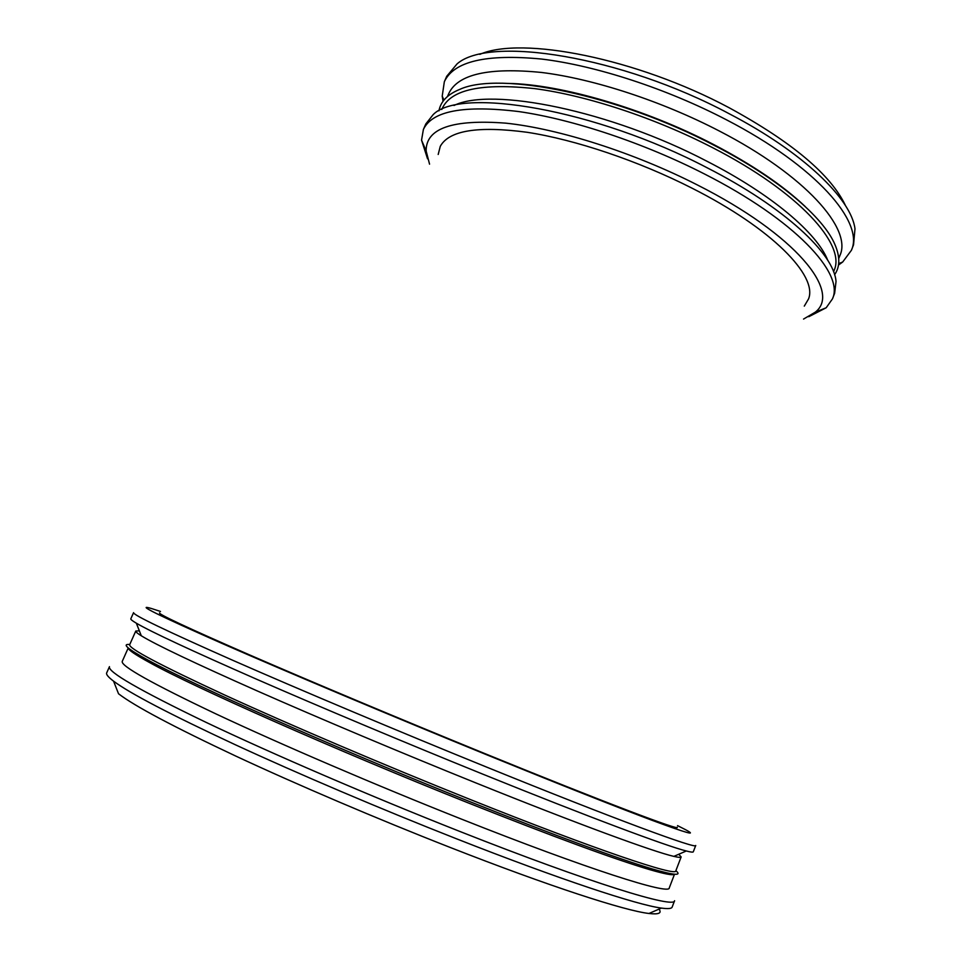<?xml version="1.0" encoding="UTF-8"?>
<svg xmlns="http://www.w3.org/2000/svg" width="962" height="962" viewBox="0 0 962 962"><rect width="100%" height="100%" fill="white"/><g stroke="black" fill="none" stroke-linecap="round" stroke-linejoin="round"><path stroke-width="1.44" d="M692.087 188.203C772.029 228.559 817.904 275.902 808.561 298.893L804.292 306.12L808.561 298.893C817.904 275.902 772.029 228.559 692.087 188.203C772.029 228.559 817.904 275.902 808.561 298.893C817.904 275.902 772.029 228.559 692.087 188.203C638.419 160.894 575.3 139.67 527.128 132.287C477.982 125.745 449.026 130.435 440.271 146.344C449.026 130.435 477.982 125.745 527.128 132.287C575.3 139.67 638.419 160.894 692.087 188.203C638.419 160.894 575.3 139.67 527.128 132.287C477.982 125.745 449.026 130.435 440.271 146.344C449.026 130.435 477.982 125.745 527.128 132.287C575.3 139.67 638.419 160.894 692.087 188.203M483.417 753.005C605.567 802.861 681.793 831.601 677.14 827.212C681.793 831.601 605.567 802.861 483.417 753.005C401.671 719.66 310.582 681.421 248.905 654.617C187.073 627.633 157.323 613.708 159.632 612.842C157.323 613.708 187.073 627.633 248.905 654.617C310.582 681.421 401.671 719.66 483.417 753.005M449.819 847.306C549.037 886.23 624.963 910.798 648.977 913.479C658.717 914.634 662.06 913.178 658.982 909.138C662.06 913.178 658.717 914.634 648.977 913.479L661.411 908.08C668.013 908.994 671.584 908.669 672.137 907.106L674.578 900.721C674.999 908.91 590.957 883.272 459.499 831.312C590.957 883.272 674.999 908.91 674.578 900.721L672.137 907.106C671.584 908.669 668.013 908.994 661.411 908.08C637.337 905.014 559.295 879.28 456.469 838.78C559.295 879.28 637.337 905.014 661.411 908.08L648.977 913.479C624.963 910.798 549.037 886.23 449.819 847.306C377.104 818.818 297.33 784.776 235.846 756.108C173.509 726.767 134.403 705.988 118.542 693.77C134.403 705.988 173.509 726.767 235.846 756.108C297.33 784.776 377.104 818.818 449.819 847.306M106.686 672.883C105.964 674.386 108.261 677.14 113.564 681.156C129.702 693.229 170.058 714.309 234.608 744.42C298.292 773.869 381.12 809.138 456.469 838.78C381.12 809.138 298.292 773.869 234.608 744.42C170.058 714.309 129.702 693.229 113.564 681.156C108.261 677.14 105.964 674.386 106.686 672.883L109.464 666.642C107.287 671.692 139.418 690.223 205.856 722.258C272.27 753.859 370.659 796.259 459.499 831.312C370.659 796.259 272.27 753.859 205.856 722.258C139.418 690.223 107.287 671.692 109.464 666.642L106.686 672.883M461.303 819.047C588.359 869.516 669.877 895.249 669.263 887.938L674.518 874.23L669.263 887.938C669.877 895.249 588.359 869.516 461.303 819.047C375.541 785.04 280.543 744.251 216.185 714.02C151.731 683.381 120.418 665.824 122.258 661.363C120.418 665.824 151.731 683.381 216.185 714.02C280.543 744.251 375.541 785.04 461.303 819.047M467.905 802.777C553.27 836.675 613.612 858.898 648.941 869.42C664.682 874.037 673.184 875.636 674.458 874.217C673.184 875.636 664.682 874.037 648.941 869.42L652.164 868.902C674.362 875.396 682.262 875.985 675.877 870.694C682.262 875.985 674.362 875.396 652.164 868.902C616.63 858.248 555.711 835.774 469.396 801.466C555.711 835.774 616.63 858.248 652.164 868.902L648.941 869.42C613.612 858.898 553.27 836.675 467.905 802.777C336.953 750.625 193.206 686.832 149.735 662.638C193.206 686.832 336.953 750.625 467.905 802.777M128.295 647.991C128.186 649.891 135.329 654.773 149.735 662.638L147.811 659.992C191.57 684.235 336.965 748.689 469.396 801.466C336.965 748.689 191.57 684.235 147.811 659.992C127.525 648.893 121.513 643.722 129.774 644.492C121.513 643.722 127.525 648.893 147.811 659.992L149.735 662.638C135.329 654.773 128.186 649.891 128.295 647.991M469.384 799.157C596.043 849.891 676.887 876.959 675.817 870.863L681.156 856.938L678.751 854.268L681.156 856.938C680.916 857.647 678.487 857.467 673.881 856.384C678.487 857.467 680.916 857.647 681.156 856.938L675.817 870.863C676.887 876.959 596.043 849.891 469.384 799.157C383.886 764.946 288.973 724.494 224.471 694.913C159.848 664.995 128.259 648.232 129.702 644.648C128.259 648.232 159.848 664.995 224.471 694.913C288.973 724.494 383.886 764.946 469.384 799.157M475.962 782.948C578.33 824.23 654.112 851.959 673.881 856.384L686.291 850.985C690.764 852.14 693.097 852.416 693.301 851.803L695.718 845.49C697.654 849.65 615.848 819.6 485.702 766.726C615.848 819.6 697.654 849.65 695.718 845.49L693.301 851.803C693.097 852.416 690.764 852.14 686.291 850.985C666.642 846.115 588.804 817.075 482.708 774.109C588.804 817.075 666.642 846.115 686.291 850.985L673.881 856.384C654.112 851.959 578.33 824.23 475.962 782.948C401.984 753.138 320.226 718.722 257.852 691.197C194.625 663.155 155.772 644.684 141.306 635.786C155.772 644.684 194.625 663.155 257.852 691.197C320.226 718.722 401.984 753.138 475.962 782.948M139.358 630.844L135.774 631.036C135.438 631.709 137.289 633.297 141.306 635.786L136.351 623.196C151.046 631.806 191.113 650.468 256.565 679.208C321.176 707.443 406.072 743.097 482.708 774.109C406.072 743.097 321.176 707.443 256.565 679.208C191.113 650.468 151.046 631.806 136.351 623.196C132.371 620.851 130.531 619.384 130.808 618.819C130.531 619.384 132.371 620.851 136.351 623.196L141.306 635.786C137.289 633.297 135.438 631.709 135.774 631.036L139.358 630.844M133.574 612.638C132.708 614.778 165.777 630.663 232.78 660.305C299.675 689.718 397.775 731.036 485.702 766.726C397.775 731.036 299.675 689.718 232.78 660.305C165.777 630.663 132.708 614.778 133.574 612.638L130.808 618.819L133.574 612.638M487.301 755.026C560.942 784.992 616.197 806.89 653.09 820.694C686.531 833.08 697.498 836.158 685.99 829.929L677.537 825.624L685.99 829.929C697.498 836.158 686.531 833.08 653.09 820.694C616.197 806.89 560.942 784.992 487.301 755.026C392.255 716.269 285.979 671.512 221.513 643.205C157.924 615.103 134.572 603.535 151.455 608.513C134.572 603.535 157.924 615.103 221.513 643.205C285.979 671.512 392.255 716.269 487.301 755.026M160.474 611.447L151.455 608.513L160.474 611.447M479.834 54.365C521.572 35.859 636.628 58.297 729.016 107.684C792.171 142.111 831.036 174.856 845.634 205.88M443.061 101.263L442.219 96.14L444.336 81.734L446.729 76.275L457.022 63.949C488.864 35.378 621.308 56 729.232 113.756C803.198 152.236 851.262 198.869 854.99 228.8L853.547 244.793L851.382 250.336L842.688 262.013L838.467 265.055M444.336 81.734C453.836 61.34 486.183 53.776 541.378 59.031C595.526 65.476 666.798 88.648 726.707 119.937C816.173 166.258 864.597 222.438 851.382 250.336M447.462 96.513L448.773 93.53C457.816 74.206 488.804 67.196 541.738 72.487C593.638 78.896 661.928 101.178 719.456 131.085C805.459 175.409 852.488 229.052 839.91 255.543L838.72 258.574M508.056 83.417C560.954 84.259 645.153 108.742 713.912 144.661C752.585 164.911 782.996 185.51 805.134 206.469M438.949 110.846C440.632 101.515 447.57 94.36 459.752 89.382C499.518 70.923 618.205 94.769 714.405 145.466C778.138 178.295 823.556 217.171 835.064 244.841C840.175 256.974 840.018 266.943 834.595 274.735M441.798 109.464L442.328 108.261C451.13 89.466 481.962 82.936 534.812 88.636C586.64 95.418 654.99 117.893 712.674 147.703C798.905 191.883 846.344 244.769 834.054 270.514L833.573 271.741M453.992 105.495C491.546 86.76 610.365 110.63 707.106 161.327C771.68 194.384 817.267 233.321 827.753 260.305M427.537 158.79L421.548 140.151L423.388 129.473L425.805 123.954L433.165 114.622C460.221 86.616 595.189 109.103 707.166 167.797C784.595 207.287 834.15 253.8 836.026 281.493L834.631 293.302L832.443 298.905L826.19 307.756L808.765 316.702M423.388 129.473C432.094 110.883 463.9 104.906 518.795 111.568C572.703 119.3 644.179 143.097 704.617 174.05C794.889 219.901 844.696 273.533 832.443 298.905M429.557 164.165L426.154 150.998C425.769 128.379 452.344 119.096 505.868 123.16C558.73 128.68 634.114 152.669 697.45 184.993C795.766 234.644 841.774 291.799 815.259 312.181L803.547 319.071M438.191 154.473L440.271 146.344L438.191 154.473M657.299 871.776L657.78 870.538L657.299 871.776M142.148 658.405L142.689 657.178L142.148 658.405M118.542 693.77L113.564 681.156L118.542 693.77M122.258 661.363L128.235 647.943L122.258 661.363M129.702 644.648L135.774 631.036L129.702 644.648M838.66 263.624L842.688 262.013M443.939 100.12L442.219 96.14M815.259 312.181L826.19 307.756M426.154 150.998L421.548 140.151"/></g></svg>
